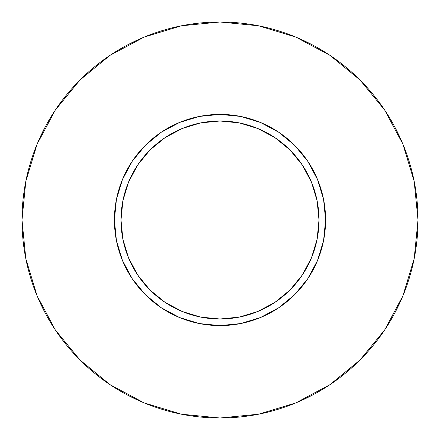 <?xml version="1.0" encoding="UTF-8"?>
<svg xmlns="http://www.w3.org/2000/svg" width="440" height="440" viewBox="0 0 440 440"><rect width="100%" height="100%" fill="white"/><g stroke="black" fill="none" stroke-linecap="round" stroke-linejoin="round"><path stroke-width="0.66" d="M319 220L325.6 220A105.6 105.6 0 0 1 220 325.6A105.6 105.6 0 0 1 114.4 220L121 220A99 99 0 0 1 220 121A99 99 0 0 1 319 220A99 99 0 0 1 220 319A99 99 0 0 1 121 220L122.903 239.316L128.535 257.884L137.687 275L149.996 290.004L165 302.313L182.116 311.465L200.684 317.097L220 319L239.316 317.097L257.884 311.465L275 302.313L290.004 290.004L302.313 275L311.465 257.884L317.097 239.316L319 220L317.097 200.684L311.465 182.116L302.313 165L290.004 149.996L275 137.687L257.884 128.535L239.316 122.903L220 121L200.684 122.903L182.116 128.535L165 137.687L149.996 149.996L137.687 165L128.535 182.116L122.903 200.684L121 220L114.4 220L116.43 199.397L122.441 179.586L132.198 161.332L145.332 145.332L161.332 132.198L179.586 122.441L199.397 116.43L220 114.4L240.603 116.43L260.414 122.441L278.669 132.198L294.668 145.332L307.802 161.332L317.559 179.586L323.57 199.397L325.6 220L323.57 240.603L317.559 260.414L307.802 278.669L294.668 294.668L278.669 307.802L260.414 317.559L240.603 323.57L220 325.6L199.397 323.57L179.586 317.559L161.332 307.802L145.332 294.668L132.198 278.669L122.441 260.414L116.43 240.603L114.4 220A105.6 105.6 0 0 1 220 114.4A105.6 105.6 0 0 1 325.6 220L319 220M22 220A198 198 0 0 1 220 22A198 198 0 0 1 418 220A198 198 0 0 1 220 418A198 198 0 0 1 22 220L25.806 258.627L37.07 295.774L55.369 330.006L79.992 360.008L109.995 384.632L144.227 402.93L181.374 414.194L220 418L258.627 414.194L295.774 402.93L330.006 384.632L360.008 360.008L384.632 330.006L402.93 295.774L414.194 258.627L418 220L414.194 181.374L402.93 144.227L384.632 109.995L360.008 79.992L330.006 55.369L295.774 37.07L258.627 25.806L220 22L181.374 25.806L144.227 37.07L109.995 55.369L79.992 79.992L55.369 109.995L37.07 144.227L25.806 181.374L22 220M384.632 109.995L360.008 79.992L330.055 55.407M109.995 55.369L79.992 79.992L55.407 109.945M55.369 330.006L79.992 360.008L109.945 384.593M330.006 384.632L360.008 360.008L384.593 330.055"/></g></svg>

